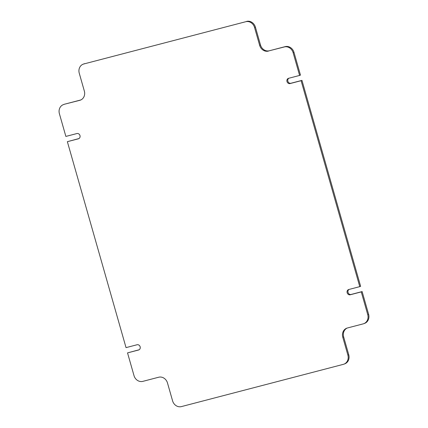<?xml version="1.0" encoding="UTF-8"?>
<svg xmlns="http://www.w3.org/2000/svg" width="428" height="428" viewBox="0 0 428 428"><rect width="100%" height="100%" fill="white"/><g stroke="black" fill="none" stroke-linecap="round" stroke-linejoin="round"><path stroke-width="0.64" d="M78.966 138.56L67.367 141.679L78.388 138.806A2.734 2.413 -110.4 0 0 78.592 138.742A2.734 2.413 -110.4 0 0 79.977 135.569A2.734 2.413 -110.4 0 0 76.89 133.547L65.869 136.425L59.401 113.709A7.816 6.896 -110.4 0 1 63.355 104.641L64.216 104.32A7.816 6.896 69.6 0 1 64.805 104.132L80.662 99.997A7.816 6.896 -110.4 0 0 80.812 99.954M139.132 349.767L127.533 352.886L138.549 350.013A2.734 2.413 -110.4 0 0 138.758 349.949A2.734 2.413 -110.4 0 0 140.138 346.771A2.734 2.413 -110.4 0 0 137.056 344.754L126.035 347.627L67.367 141.679M127.533 352.886L134.001 375.602A7.816 6.896 -110.4 0 0 142.818 381.369L158.681 377.229A7.816 6.896 69.6 0 1 167.498 382.996L172.58 400.833A7.816 6.896 -110.4 0 0 181.397 406.6L343.342 364.346A7.816 6.896 -110.4 0 0 343.925 364.158A7.816 6.896 -110.4 0 0 347.878 355.09L348.74 354.769A7.816 6.896 69.6 0 1 344.786 363.837L343.925 364.158M360.633 286.321L359.766 286.642L301.103 80.694L301.965 80.373L360.633 286.321M293.132 52.719L299.605 75.435L300.467 75.114L293.999 52.398L293.132 52.719A7.816 6.896 -110.4 0 0 284.315 46.952L285.182 46.631A7.816 6.896 69.6 0 1 293.999 52.398M246.603 21.4A7.816 6.896 69.6 0 1 255.42 27.167L254.558 27.488A7.816 6.896 -110.4 0 0 245.742 21.721L83.797 63.975A7.816 6.896 -110.4 0 0 83.214 64.163A7.816 6.896 -110.4 0 0 79.26 73.231L84.337 91.062A7.816 6.896 69.6 0 1 80.384 100.131A7.816 6.896 69.6 0 1 79.801 100.318L80.662 99.997M245.742 21.721L83.797 63.975M367.738 314.612L361.264 291.896L362.131 291.575L368.599 314.291A7.816 6.896 69.6 0 1 364.645 323.359L363.784 323.68A7.816 6.896 -110.4 0 0 367.738 314.612L368.599 314.291M83.214 64.163L84.075 63.842A7.816 6.896 69.6 0 1 84.658 63.654M255.42 27.167L260.502 45.004A7.816 6.896 -110.4 0 0 269.319 50.772L285.182 46.631M288.868 78.233A2.734 2.413 -110.4 0 0 287.98 81.566A2.734 2.413 -110.4 0 0 290.944 83.246L301.965 80.373M349.034 289.44A2.734 2.413 -110.4 0 0 348.141 292.768A2.734 2.413 -110.4 0 0 351.11 294.453L362.131 291.575M347.188 328.046A7.816 6.896 -110.4 0 0 343.663 336.938L348.74 354.769M64.805 104.132L79.801 100.318M63.938 104.453A7.816 6.896 -110.4 0 0 63.355 104.641M343.663 336.938L342.796 337.259L347.878 355.09M342.796 337.259A7.816 6.896 69.6 0 1 346.75 328.19A7.816 6.896 69.6 0 1 347.338 328.003L363.195 323.868A7.816 6.896 -110.4 0 0 363.784 323.68M359.766 286.642L348.75 289.515A2.734 2.413 -110.4 0 0 348.547 289.579A2.734 2.413 -110.4 0 0 347.199 292.87A2.734 2.413 -110.4 0 0 350.248 294.774L361.264 291.896M299.605 75.435L288.584 78.308A2.734 2.413 -110.4 0 0 288.381 78.372A2.734 2.413 -110.4 0 0 287.033 81.662A2.734 2.413 -110.4 0 0 290.082 83.567L301.103 80.694M269.319 50.772L284.315 46.952M268.458 51.093A7.816 6.896 69.6 0 1 259.641 45.325L260.502 45.004M254.558 27.488L259.641 45.325M138.956 349.863L138.549 350.013M290.944 83.246L290.082 83.567M351.11 294.453L350.248 294.774M78.789 138.656L78.388 138.806"/></g></svg>
